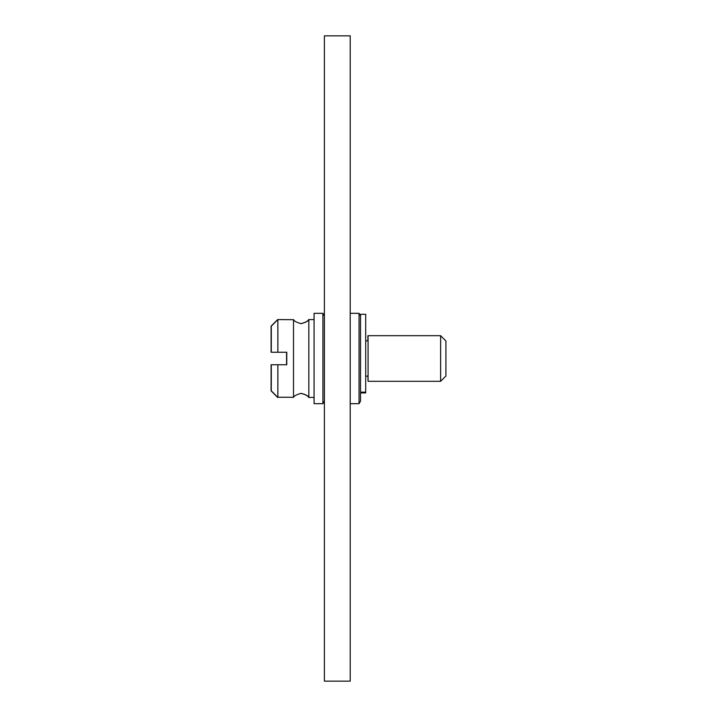 <?xml version="1.0" encoding="UTF-8"?>
<svg xmlns="http://www.w3.org/2000/svg" width="717" height="717" viewBox="0 0 717 717"><rect width="100%" height="100%" fill="white"/><g stroke="black" fill="none" stroke-linecap="round" stroke-linejoin="round"><path stroke-width="1.08" d="M324.398 35.85L324.398 681.15L350.21 681.15L350.21 35.85L324.398 35.85M350.21 313.329L359.047 313.329L359.047 403.671L350.21 403.671M324.398 315.91L322.91 313.329L322.91 403.671L324.398 401.09M322.91 313.329L314.073 313.329L314.073 403.671L322.91 403.671M308.453 320.006L308.713 319.701A10.656 10.656 180 0 0 308.83 319.585L308.83 397.415L314.073 397.415M277.658 397.218L293.612 397.299C294.078 395.909 296.587 394.592 301.167 393.355C296.587 394.592 294.078 395.909 293.612 397.299A10.656 10.656 180 0 0 293.504 397.415L293.504 319.585A10.656 10.656 180 0 0 293.612 319.701C294.078 321.091 296.587 322.408 301.167 323.645C296.587 322.408 294.078 321.091 293.612 319.701L277.855 319.585L277.855 352.244L286.773 352.244L286.773 364.756L271.286 364.756L271.286 390.846L277.855 397.415L277.855 364.756M301.167 393.355C305.738 394.592 308.256 395.909 308.713 397.299L308.453 396.994M277.658 319.782L271.286 326.154L271.286 352.244L277.855 352.244M308.633 319.8L308.713 319.701C308.256 321.091 305.738 322.408 301.167 323.645M368.081 335.69L368.081 381.31L440.632 381.31L440.632 335.69L367.893 335.69L367.893 340.88M440.632 381.31L445.902 376.04L445.902 340.96L440.632 335.69M360.534 392.692L360.534 401.09L359.047 403.671M365.697 392.145L365.697 392.916L360.534 392.916L360.534 314.297L365.697 314.297L365.697 392.145L360.534 392.145M308.525 319.701C308.059 321.091 305.55 322.408 300.97 323.645C305.55 322.408 308.059 321.091 308.525 319.701A10.656 10.656 0 0 0 308.633 319.585L308.525 319.701M308.525 397.299A10.656 10.656 0 0 1 308.633 397.415L308.525 397.299C308.059 395.909 305.55 394.592 300.97 393.355C305.55 394.592 308.059 395.909 308.525 397.299M286.585 352.244L286.585 364.756M271.098 364.756L271.098 390.846L277.658 397.415M271.098 352.244L271.098 326.154L277.658 319.585M367.893 376.12L368.081 381.31M308.83 319.585L314.073 319.585M365.697 340.88L368.081 340.88M365.697 376.12L368.081 376.12M360.534 315.91L359.047 313.329"/></g></svg>
